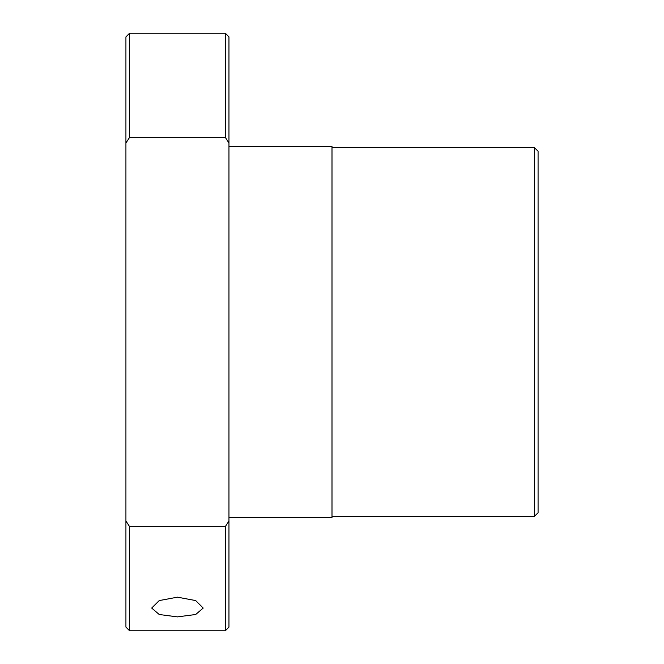 <?xml version="1.0" encoding="UTF-8"?>
<svg xmlns="http://www.w3.org/2000/svg" width="664" height="664" viewBox="0 0 664 664"><rect width="100%" height="100%" fill="white"/><g stroke="black" fill="none" stroke-linecap="round" stroke-linejoin="round"><path stroke-width="1" d="M129.621 33.2L225.279 33.2L225.279 137.323L129.621 137.323L129.621 33.2L125.928 36.885L125.928 143.034L129.621 137.323M177.446 616.881L159.244 614.515L151.691 608.058L159.244 600.571L177.446 597.168L195.656 600.571L203.209 608.058L195.672 614.507L177.446 616.881M225.279 526.676L228.964 520.966L228.964 627.115L225.279 630.8L225.279 526.676L129.621 526.676L125.928 520.966L125.928 143.034M228.964 517.464L332 517.464L332 146.536L228.964 146.536M332 516.434L534.379 516.434L534.379 147.566L332 147.566M534.379 147.566L538.072 151.259L538.072 512.741L534.379 516.434M129.621 526.676L129.621 630.8L125.928 627.115L125.928 520.966M228.964 520.966L228.964 143.034L225.279 137.323M225.279 33.2L228.964 36.885L228.964 143.034M129.621 630.8L225.279 630.8"/></g></svg>
